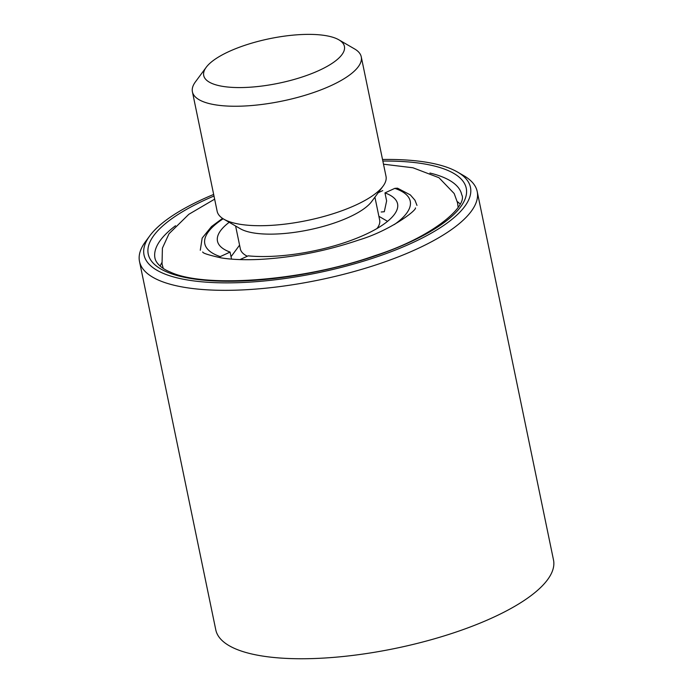 <?xml version="1.0" encoding="UTF-8"?>
<svg xmlns="http://www.w3.org/2000/svg" width="693" height="693" viewBox="0 0 693 693"><rect width="100%" height="100%" fill="white"/><g stroke="black" fill="none" stroke-linecap="round" stroke-linejoin="round"><path stroke-width="1.04" d="M213.669 194.447A166.684 52.729 -11.7 0 0 149.801 235.802L145.478 241.649A172.436 54.548 -11.7 0 0 139.501 261.46A172.436 54.548 -11.7 0 0 159.043 280.362A172.436 54.548 -11.7 0 0 354.738 271.344A172.436 54.548 -11.7 0 0 477.208 191.528A172.436 54.548 -11.7 0 0 463.851 175.719L457.562 172.072A166.684 52.729 -11.7 0 0 451.576 169.083A166.684 52.729 -11.7 0 0 382.519 159.485M477.208 191.528L553.499 559.944A172.436 54.548 168.3 0 1 431.037 639.76A172.436 54.548 168.3 0 1 235.343 648.778A172.436 54.548 168.3 0 1 215.792 629.876L139.501 261.46M149.801 235.802A166.684 52.729 -11.7 0 0 162.916 273.224A166.684 52.729 -11.7 0 0 378.049 256.453A166.684 52.729 -11.7 0 0 457.562 172.072M220.53 55.838A71.847 22.73 -11.7 0 0 206.211 67.29A71.847 22.73 -11.7 0 0 240.8 87.569A71.847 22.73 -11.7 0 0 327.616 66.104A71.847 22.73 -11.7 0 0 338.868 39.822A71.847 22.73 -11.7 0 0 220.53 55.838M338.868 39.822L354.591 48.934A86.218 27.278 168.3 0 1 361.261 56.843A86.218 27.278 168.3 0 1 341.095 80.483A86.218 27.278 168.3 0 1 250.104 105.657A86.218 27.278 168.3 0 1 192.411 91.805A86.218 27.278 168.3 0 1 195.4 81.904L206.211 67.29M239.579 245.149L231.479 256.098A86.218 27.278 -11.7 0 0 231.038 256.713M235.611 226.013L240.358 248.926A71.128 22.505 -11.7 0 0 247.323 256.219M223.83 219.179L240.341 228.751A71.128 22.505 -11.7 0 0 357.493 212.89A71.128 22.505 -11.7 0 0 371.665 201.559L383.021 186.218A86.218 27.278 168.3 0 1 365.835 199.948A86.218 27.278 168.3 0 1 223.83 219.179A86.218 27.278 168.3 0 1 217.152 211.278L192.411 91.805M361.261 56.843L386.01 176.308A86.218 27.278 168.3 0 1 383.021 186.218M376.992 228.525A71.128 22.505 -11.7 0 0 379.66 220.079L374.913 197.167M231.531 259.113L230.076 252.087A91.961 29.089 168.3 0 1 217.472 241.138A91.961 29.089 168.3 0 1 229.201 222.297M381.202 211.989L384.303 211.737L386.625 200.909L384.97 192.897A91.961 29.089 168.3 0 1 397.574 203.837A91.961 29.089 168.3 0 1 347.522 241.64A91.961 29.089 168.3 0 1 248.163 255.838L240.003 259.589M394.378 224.523A104.894 33.186 -11.7 0 0 394.811 188.366L384.97 192.897M394.811 188.366L397.513 188.184L410.36 194.924L414.96 200.225L416.978 205.397M223.155 218.771A104.894 33.186 -11.7 0 0 220.235 256.609L230.076 252.087M160.144 266.086A156.627 49.55 168.3 0 1 161.798 262.725M175.528 225.736A156.627 49.55 -11.7 0 0 154.981 258.255C156.22 264.215 163.617 269.473 170.028 271.942C203.95 288.305 302.235 281.401 374.618 255.734C434.26 236.815 467.992 205.345 461.729 194.733A156.627 49.55 -11.7 0 0 443.97 177.573A156.627 49.55 -11.7 0 0 429.946 173.042M382.848 161.053A162.379 51.369 168.3 0 1 447.843 170.435A162.379 51.369 168.3 0 1 382.233 253.43A162.379 51.369 168.3 0 1 166.649 271.881A162.379 51.369 168.3 0 1 213.99 196.015M457.241 201.542A156.627 49.55 168.3 0 1 460.1 203.967M378.222 192.697L382.753 190.618M378.88 216.303L387.56 221.336M222.548 218.382L211.53 226.542L202.174 238.08L200.286 250.268M214.648 199.16L188.808 214.319L169.023 233.723L162.405 248.146L162.032 263.981L163.253 268.39M415.419 207.917C416.917 210.152 390.064 230.726 358.887 239.986C325.927 251.169 292.637 257.657 259.009 259.442C244.075 260.074 231.471 259.554 221.197 257.891C208.784 255.128 202.625 253.153 202.711 251.966M458.151 207.32L457.527 202.789L454.192 193.546L438.964 177.711L412.95 167.775L383.498 164.198"/></g></svg>
